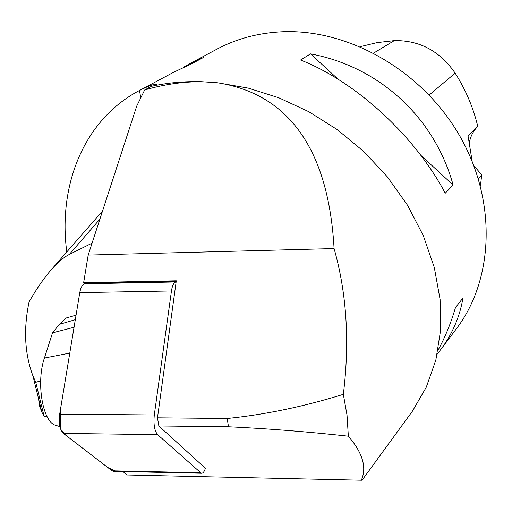 <?xml version="1.0" encoding="UTF-8"?>
<svg xmlns="http://www.w3.org/2000/svg" width="512" height="512" viewBox="0 0 512 512"><rect width="100%" height="100%" fill="white"/><g stroke="black" fill="none" stroke-linecap="round" stroke-linejoin="round"><path stroke-width="0.77" d="M176.134 281.939C173.914 282.278 172.352 285.293 171.45 290.976L154.304 414.97C153.395 424.301 154.496 430.861 157.613 434.656L201.312 473.261C202.906 473.466 204.275 471.802 205.414 468.275M113.933 471.373L112.096 470.822L63.392 433.402C59.84 429.677 58.611 423.245 59.686 414.118L79.782 292.64C80.909 286.784 82.81 283.834 85.491 283.776C82.707 284.006 80.8 286.976 79.776 292.691L60.467 409.395L60.813 429.491L68.742 437.51L107.75 467.488L115.13 470.886M205.306 468.627L205.811 468.64L158.854 425.971L228.474 426.765C267.418 428.582 307.373 431.725 348.339 436.186C362.662 452.806 366.989 467.488 361.318 480.218L127.258 474.989L122.88 471.571M176.288 280.794L157.485 417.811L227.238 418.483C265.318 414.611 304.019 406.56 343.334 394.336C349.824 341.92 346.739 293.331 334.08 248.563L88.192 255.072L83.648 282.675L176.288 280.794M157.485 417.811L158.854 425.971M144.659 89.984C164.07 84.384 183.085 81.626 201.69 81.709C184.301 81.21 167.565 82.746 151.482 86.323L144.659 89.984L136.73 106.08L88.192 255.072M201.69 81.709L217.76 82.797C302.4 96.237 329.683 169.933 334.08 248.563M361.318 480.218L362.061 480.23L412.454 411.136L426.291 387.168L435.84 360.102L440.544 330.656L440.109 299.552L434.31 267.526L423.322 235.686L407.565 205.293L387.398 176.896L363.661 151.405L337.19 129.574L308.685 111.635L278.829 97.779L248.307 88.134L217.76 82.797M83.648 282.675L84.819 283.802M140.73 97.958L139.539 90.451C149.53 85.498 155.238 83.533 156.653 84.563L156.544 85.267M455.194 330.374L457.286 327.597C494.093 277.997 496.781 199.597 459.194 134.989C421.709 70.368 348.346 28.717 282.093 31.77C257.99 32.915 236.026 38.842 216.198 49.555L190.758 63.13M139.539 90.451L138.157 91.187C83.597 120.538 57.952 185.69 66.784 251.962M300.55 60.013C355.667 81.53 415.072 135.949 445.242 193.216L453.12 185.018C434.451 117.139 378.944 66.547 310.515 53.869L300.55 60.013M139.674 90.381L173.459 72.352L192.192 63.501L203.373 57.517L189.421 63.84L183.392 67.36M437.248 354.067L441.286 348.838C452.621 333.408 459.853 316.442 462.982 297.946L455.462 307.597C450.944 323.072 445.133 337.286 438.016 350.227M472.186 161.37L468.045 135.885L477.766 126.413C473.306 107.648 465.773 89.894 455.162 73.139C439.821 51.021 419.526 40.179 394.291 40.608L376.909 42.637L360.205 46.675M478.426 178.931L481.702 174.829L480.435 186.01M471.642 132.371L477.766 126.413C473.421 130.81 470.643 136.064 469.446 142.176M473.901 165.722L481.702 174.829M310.515 53.869L338.15 79.283M420.717 155.219L453.12 185.018M228.474 426.765L227.238 418.483M343.334 394.336L347.034 415.258L348.339 436.186M47.341 417.011L44.083 416.16L41.894 412.23L39.322 405.299L38.573 398.758M92.083 243.13L69.274 254.477C64.019 257.107 58.33 261.837 52.205 268.659C44.666 277.088 36.966 288.141 29.101 301.818C23.386 329.05 24.653 353.702 32.896 375.763L35.75 382.31L40.659 380.883M35.75 382.31L44.083 416.16M76.058 315.155L66.31 317.958L59.334 324.371L75.309 319.674M97.715 216.525L102.381 211.52M59.334 324.371L52.538 332.838L74.054 327.258M52.538 332.838L44.41 358.054C36.211 381.613 42.24 420.026 54.624 424.973L57.498 425.862M157.613 434.656L63.392 433.402M112.096 470.822L200.301 472.717M171.45 290.976L79.782 292.64M59.686 414.118L154.304 414.97M394.291 40.608L373.67 53.05M455.162 73.139L429.197 95.014M84.102 283.072L176.237 281.203M99.898 219.136L69.274 254.477M44.41 358.054L69.786 353.088M175.891 281.965L85.491 283.776M201.312 473.261L113.254 471.36M457.286 327.597L441.286 348.838M32.896 375.763L41.894 412.23M52.205 268.659L99.174 214.854M54.624 424.973L59.955 426.63"/></g></svg>
